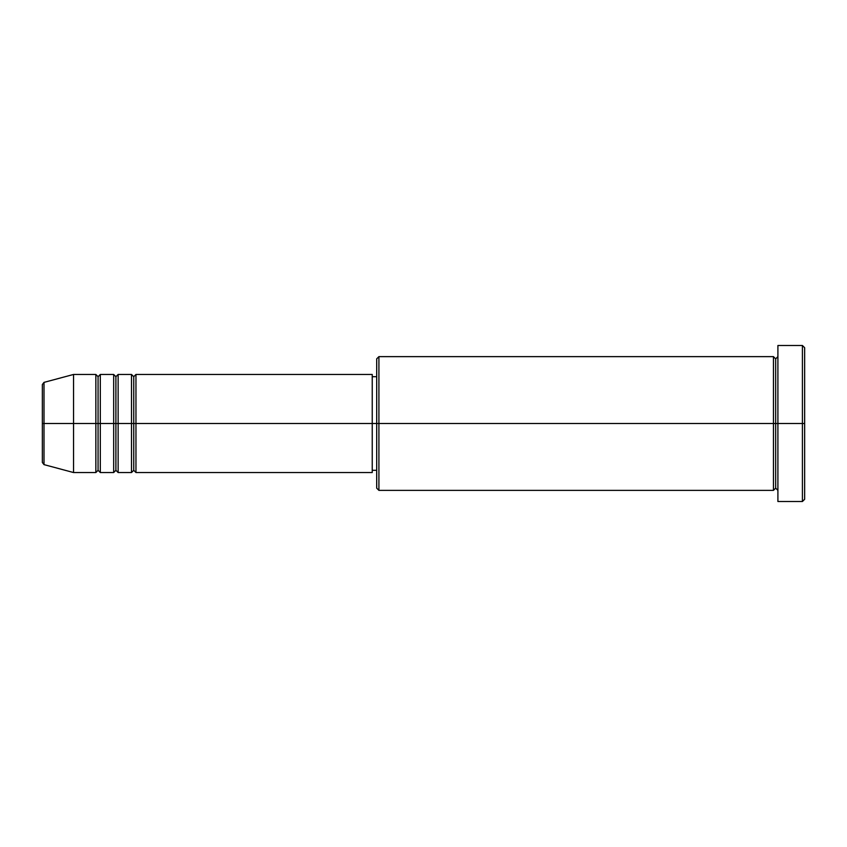 <?xml version="1.0" encoding="UTF-8"?>
<svg xmlns="http://www.w3.org/2000/svg" width="847" height="847" viewBox="0 0 847 847"><rect width="100%" height="100%" fill="white"/><g stroke="black" fill="none" stroke-linecap="round" stroke-linejoin="round"><path stroke-width="1.27" d="M42.35 423.5L42.35 462.462L42.35 423.5L42.35 462.462L44.002 464.622L44.002 423.5L44.002 464.622L44.002 423.5L42.35 423.5L42.35 384.538L42.35 423.5L73.551 423.5L44.002 423.5L44.002 382.378L44.002 423.5L44.002 382.378L42.35 384.538L42.35 423.5M777.906 490.371L775.672 488.137L773.449 490.371L773.449 356.629L773.449 423.5L775.672 423.5L775.672 358.863L775.672 423.5L775.672 358.863L775.672 423.5L777.906 423.5L777.906 501.509L777.906 345.491L777.906 423.5L802.416 423.5L802.416 501.509L802.416 423.5L804.65 423.5L804.65 347.715L804.65 499.285L804.65 423.5L378.916 423.5L378.916 490.371L378.916 423.5L372.235 423.5L372.235 472.541L372.235 423.5L135.965 423.5L135.965 374.459L135.965 423.5L133.741 423.5L133.741 376.693L133.741 423.5L131.507 423.5L131.507 374.459L131.507 423.5L118.135 423.5L118.135 374.459L118.135 423.5L115.901 423.5L115.901 376.693L115.901 423.5L113.678 423.5L113.678 374.459L113.678 423.5L100.306 423.5L100.306 374.459L100.306 423.5L98.072 423.5L98.072 376.693L98.072 423.5L95.849 423.5L95.849 374.459L95.849 423.5L73.551 423.5L73.551 472.541L73.551 423.5L95.849 423.5L95.849 374.459L73.551 374.459L73.551 423.5L73.551 374.459L44.002 382.378M135.965 472.541L133.741 470.307L131.507 472.541L131.507 423.5L133.741 423.5L133.741 376.693L133.741 470.307L133.741 423.5L133.741 470.307L133.741 423.5L135.965 423.5L135.965 472.541L372.235 472.541M118.135 472.541L115.901 470.307L113.678 472.541L113.678 423.5L115.901 423.5L115.901 376.693L115.901 470.307L115.901 423.5L115.901 470.307L115.901 423.5L118.135 423.5L118.135 472.541L131.507 472.541M100.306 472.541L98.072 470.307L95.849 472.541L95.849 423.5L98.072 423.5L98.072 376.693L98.072 470.307L98.072 423.5L98.072 470.307L98.072 423.5L100.306 423.5L100.306 472.541L113.678 472.541M95.849 374.459L98.072 376.693L100.306 374.459L100.306 423.5L113.678 423.5L113.678 374.459L115.901 376.693L118.135 374.459L118.135 423.5L131.507 423.5L131.507 374.459L133.741 376.693L135.965 374.459L135.965 423.5L372.235 423.5L372.235 374.459L372.235 423.5L376.693 423.5L376.693 488.137L376.693 358.863L376.693 423.5L773.449 423.5L773.449 356.629L378.916 356.629L378.916 423.5L378.916 356.629L376.693 358.863M802.416 423.5L802.416 345.491L802.416 423.5M773.449 423.5L773.449 490.371L773.449 423.5M775.672 423.5L775.672 488.137L775.672 423.5M95.849 423.5L95.849 472.541L95.849 423.5M100.306 423.5L100.306 472.541L100.306 423.5M113.678 423.5L113.678 472.541L113.678 423.5M118.135 423.5L118.135 472.541L118.135 423.5M131.507 423.5L131.507 472.541L131.507 423.5M135.965 423.5L135.965 472.541L135.965 423.5M773.449 490.371L378.916 490.371L376.693 488.137M777.906 501.509L802.416 501.509L804.65 499.285M773.449 356.629L775.672 358.863L777.906 356.629M376.693 470.307L372.235 470.307M95.849 472.541L73.551 472.541L44.002 464.622M113.678 374.459L100.306 374.459M804.65 347.715L802.416 345.491L777.906 345.491M376.693 376.693L372.235 376.693M372.235 374.459L135.965 374.459M131.507 374.459L118.135 374.459"/></g></svg>
